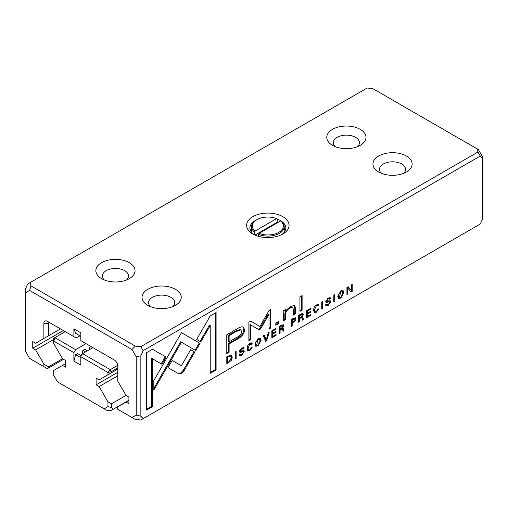 <?xml version="1.0" encoding="UTF-8"?>
<svg xmlns="http://www.w3.org/2000/svg" width="508" height="508" viewBox="0 0 508 508"><rect width="100%" height="100%" fill="white"/><g stroke="black" fill="none" stroke-linecap="round" stroke-linejoin="round"><path stroke-width="0.76" d="M80.816 357.651L75.629 354.654L77.572 353.53L81.363 355.714M85.477 351.961L82.88 350.463L84.823 349.339L87.42 350.837M92.729 347.777L90.341 346.151M80.816 356.654L80.816 365.157L73.889 361.156L73.889 352.654L53.689 341.147L53.689 343.465L62.509 358.75L65.519 360.483L65.519 367.151L62.509 365.411L53.689 370.503L53.689 375.323L57.429 381.813L104.203 408.819L107.95 406.654L107.95 401.834L99.13 386.556L96.114 384.816L96.114 378.149L99.13 379.889L107.95 374.796L107.95 372.478L80.816 356.654L82.55 353.651L110.261 369.653L117.723 365.341M82.55 353.651L92.939 347.656M65.234 331.654L54.839 337.655L75.622 349.65L86.011 343.656M62.509 365.411L65.519 363.677M107.95 401.834L111.411 403.835L111.411 407.486L113.144 409.315L110.839 410.642L106.655 410.229L104.203 408.819M111.411 403.835L126.009 395.408L128.899 397.072L128.899 403.739L126.009 402.076L117.761 406.832L117.761 409.308L132.017 417.538L136.239 415.1L136.239 356.864L132.017 349.548L29.623 290.43L25.4 292.868L25.4 351.111L29.623 358.426L43.872 366.649L43.872 364.173L35.63 349.891L32.741 348.228L32.741 341.56L35.63 343.224L43.872 338.468L43.872 323.323A4.896 2.826 60 0 1 47.339 321.323L76.2 337.985L79.953 335.82M113.144 409.315L128.899 400.215M99.13 386.556L117.761 375.793M96.114 384.816L117.761 372.32M117.761 367.983L111.411 371.653L111.411 372.796L117.761 369.125M111.411 372.796L107.95 374.796M75.622 349.65L73.889 352.654M75.629 354.654L73.889 361.156M82.88 350.463L81.585 355.327M90.132 346.272L89.186 349.822M107.81 372.237L110.261 369.653L111.411 371.653L107.95 372.478M53.689 341.147L53.689 338.322L54.839 337.655L53.829 341.071M111.411 407.486L107.95 406.654M277.863 222.555A16.326 9.43 0 0 0 277.203 222.275L277.203 218.942L276.612 218.611L255.054 231.064L254.47 232.067A16.326 9.43 180 0 1 251.53 226.67A16.326 9.43 180 0 1 256.311 220.002L256.889 219.672A15.513 8.954 0 0 0 255.054 231.064M276.612 218.611A15.513 8.954 0 0 0 256.889 219.672M280.657 220.948L259.093 233.394A15.513 8.954 0 0 0 278.822 232.334A15.513 8.954 0 0 0 280.657 220.948L281.241 221.272A16.326 9.43 180 0 1 284.182 226.67A16.326 9.43 180 0 1 275.406 235.026A16.326 9.43 180 0 1 258.509 234.398L259.093 233.394M251.53 226.67L251.53 232.004A16.326 9.43 0 0 0 251.536 232.334M284.175 232.334A16.326 9.43 0 0 0 284.182 232.004L284.182 226.67M258.509 236.341L258.509 234.398M254.47 232.067L254.47 234.848M277.203 222.275L255.003 235.09M25.4 292.868L25.4 289.096L27.711 283.997L30.016 282.664L30.975 285.883L135.28 346.1L140.856 346.653L477.984 152.013L477.025 148.793L372.72 88.576L367.144 88.024L30.016 282.664M265.678 341.351L266.668 340.779L269.183 332.334L268.211 332.892L266.211 339.954L264.344 335.121L263.334 335.705L265.678 341.351M249.841 350.615L252.292 347.193L251.295 347.77L249.841 349.809L248.628 349.974L247.999 348.069L249.841 344.132L251.327 344.475L252.279 343.929L251.835 342.951L249.923 343.338C248.044 344.475 247.085 346.246 247.04 348.653L247.834 350.952L249.841 350.615L249.085 350.183L247.498 350.653M249.777 343.427L251.327 344.475M328.187 304.552L326.936 304.851L326.638 304.108L325.679 304.66L326.111 305.886L328.219 305.365L330.759 301.771L330.39 300.838L326.707 300.926L328.206 298.914L329.629 299.161L330.53 298.533L330.162 297.694L328.295 298.094L325.749 301.536L326.479 302.527L327.984 302.171C329.159 301.638 329.775 301.708 329.825 302.393L328.187 304.552M328.866 301.447L329.825 302.393M328.143 298.183L329.629 299.161M325.958 300.546L326.879 301.352L325.971 300.507M316.376 312.204L318.827 308.781L317.83 309.359L316.376 311.398L315.163 311.563L314.535 309.658L316.376 305.714L317.862 306.064L318.814 305.511L318.37 304.54L316.459 304.927C314.579 306.057 313.62 307.829 313.576 310.242L314.369 312.534L316.376 312.204L315.627 311.772L314.039 312.236M316.313 305.016L317.862 306.064M340.805 298.094L343.872 292.729L343.059 290.487L340.805 290.868L337.737 296.272L338.557 298.469L340.805 298.094L340.055 297.663L338.22 298.177M333.788 302.031L334.683 301.517L334.683 294.513L333.788 295.027L333.788 302.031M152.533 349.244L146.628 352.654L146.628 410.045L152.489 406.66L152.489 358.781L161.957 364.255L166.103 357.073L152.533 349.244L165.354 356.641L161.207 363.817M241.694 354.495L240.436 354.787L240.138 354.044L239.179 354.603L239.611 355.829L241.719 355.308L244.259 351.707L243.897 350.774L240.208 350.869L241.706 348.85L243.129 349.104L244.037 348.475L243.662 347.631L241.795 348.037L239.255 351.479L239.979 352.463L241.484 352.114C242.665 351.574 243.275 351.65 243.326 352.336L241.694 354.495M242.373 351.39L243.326 352.336M241.643 348.12L243.129 349.104M239.459 350.482L240.379 351.295L239.471 350.444M242.132 326.784C240.697 326.917 238.722 327.774 236.201 329.343L226.784 334.778L226.784 353.549L229.108 352.209L229.108 343.948L236.29 339.801C241.871 336.893 244.615 333.502 244.507 329.635L243.395 327.063L242.132 326.784M306.451 310.813L306.451 317.811L310.699 315.36L310.699 314.522L307.353 316.459L307.353 314.077L310.49 312.268L310.49 311.436L307.353 313.252L307.353 311.118L310.629 309.226L310.629 308.4L306.451 310.813M346.92 287.452L346.92 294.45L347.751 293.973L347.751 288.03L351.091 292.043L352.196 291.401L352.196 284.404L351.384 284.874L351.384 290.582L348.196 286.709L346.92 287.452M480.289 224.003L482.6 218.904L482.6 158.452L480.289 156.013L143.161 350.653L140.856 355.759L140.856 416.204L143.161 418.643L480.289 224.003M321.742 308.991L322.637 308.47L322.637 301.466L321.742 301.987L321.742 308.991M302.222 316.789L303.003 317.335L302.038 316.84L303.27 314.477L302.889 313.5L301.041 313.938L298.666 315.309L298.666 322.307L299.568 321.793L299.568 318.63L300.698 317.976L302.057 317.9L302.457 320.116L303.422 319.564L302.711 316.808M301.104 317.202L302.057 317.9M231.07 354.933L226.803 356.8L226.803 363.798L231.407 360.312L232.239 357.257L231.394 355.067M195.84 350.526L200.044 343.389L181.464 332.645L153.816 380.587L153.816 390.157L181.458 342.221L195.84 350.526M181.458 332.651L199.295 342.951L195.091 350.095M258.032 345.885L261.093 340.519L260.28 338.277L258.032 338.658L254.959 344.062L255.778 346.259L258.032 345.885L257.283 345.453L255.448 345.967M275.812 323.05L275.812 325.241L278.352 323.78L278.352 321.583L275.812 323.05M299.93 296.818L299.93 311.321L302.108 310.064L302.108 295.567L299.93 296.818M271.831 330.803L271.831 337.801L276.079 335.35L276.079 334.518L272.726 336.448L272.726 334.067L275.863 332.257L275.863 331.426L272.726 333.242L272.726 331.108L276.003 329.216L276.003 328.39L271.831 330.803M283.204 310.864L283.381 320.872L285.604 319.589L285.604 314.014C285.744 311.76 287.185 309.791 289.935 308.108L292.665 307.48L293.357 309.435L293.357 315.112L295.529 313.861L295.529 307.88L294.615 305.486L290.455 306.457L285.515 311.283L285.382 309.613L283.204 310.864M268.992 314.42L268.243 313.988L259.988 328.2L259.118 329.216L258.255 329.197L259.867 329.648L260.737 328.632L268.992 314.42L268.992 329.025L270.84 327.958L270.84 309.499L268.992 310.566L259.874 326.555L250.749 321.1L248.882 322.18L248.882 340.639L250.73 339.566L250.73 324.936L259.118 329.711M216.091 312.547L210.236 315.925L196.666 339.433L200.812 341.827L210.229 325.507L210.229 373.323L216.091 369.938L216.091 312.547M295.846 318.859L295.434 317.792L293.649 318.205L291.306 319.557L291.306 326.561L292.202 326.041L292.202 322.967L293.211 322.383C294.964 321.412 295.846 320.237 295.846 318.859L295.091 318.427L294.888 319.545M178.657 373.742L181.375 373.45L184.131 370.58L194.793 352.095L190.652 349.701L181.394 365.754L172.149 360.49L168.008 367.665L178.657 373.742L168.008 367.659M235.242 358.927L236.137 358.407L236.137 351.409L235.242 351.923L235.242 358.927M282.753 328.028L283.534 328.574L282.575 328.079L283.807 325.717L283.42 324.739L281.572 325.177L279.203 326.542L279.203 333.546L280.099 333.026L280.099 329.87L281.229 329.216L282.594 329.14L282.994 331.356L283.953 330.803L283.242 328.047M281.635 328.441L282.594 329.14M126.009 395.408L117.761 381.127L117.761 365.982A4.896 2.826 60 0 0 114.3 359.981L80.816 340.652L80.816 332.816L73.889 328.822L73.889 336.652M477.025 148.793L478.377 149.574L482.6 156.889L482.6 158.452M43.872 364.173L48.489 366.84L62.509 358.75M48.489 366.84L48.489 367.983L63.5 359.321M35.63 349.891L53.689 339.465M32.741 348.228L63.335 330.562M43.872 323.323L48.489 323.323L49.644 322.656L47.339 321.323L49.644 322.656A1.632 0.94 -120 0 0 48.832 322.574A1.632 0.94 -120 0 0 48.489 323.323L48.489 335.801L60.452 328.892M48.489 335.801L43.872 338.468M126.009 402.076L128.899 400.406M143.161 418.643L140.856 419.976L135.28 419.424L132.017 417.538M282.861 216.668A21.228 12.256 180 0 1 282.861 234.004A21.228 12.256 180 0 1 252.844 234.004A21.228 12.256 180 0 1 252.844 216.668A21.228 12.256 180 0 1 282.861 216.668M175.489 289.325A19.596 11.309 180 0 1 175.489 305.327A19.596 11.309 180 0 1 147.784 305.327A19.596 11.309 180 0 1 147.784 289.325A19.596 11.309 180 0 1 175.489 289.325M129.311 262.668A19.596 11.309 180 0 1 129.311 278.663A19.596 11.309 180 0 1 101.6 278.663A19.596 11.309 180 0 1 101.6 262.668A19.596 11.309 180 0 1 129.311 262.668M406.4 156.013A19.596 11.309 180 0 1 406.4 172.009A19.596 11.309 180 0 1 378.689 172.009A19.596 11.309 180 0 1 378.689 156.013A19.596 11.309 180 0 1 406.4 156.013M360.216 129.35A19.596 11.309 180 0 1 360.216 145.352A19.596 11.309 180 0 1 332.511 145.352A19.596 11.309 180 0 1 332.511 129.35A19.596 11.309 180 0 1 360.216 129.35M73.889 328.822L75.629 333.318L80.816 336.315M357.435 146.679A13.062 7.544 0 0 0 359.423 142.684A13.062 7.544 0 0 0 355.6 137.351A13.062 7.544 0 0 0 337.128 137.351A13.062 7.544 0 0 0 333.299 142.684A13.062 7.544 0 0 0 335.286 146.679M403.619 173.342A13.062 7.544 0 0 0 405.606 169.348A13.062 7.544 0 0 0 401.784 164.014A13.062 7.544 0 0 0 383.311 164.014A13.062 7.544 0 0 0 379.482 169.348A13.062 7.544 0 0 0 381.47 173.342M126.53 279.997A13.062 7.544 0 0 0 128.518 275.996A13.062 7.544 0 0 0 124.689 270.662A13.062 7.544 0 0 0 106.216 270.662A13.062 7.544 0 0 0 102.394 275.996A13.062 7.544 0 0 0 104.381 279.997M172.714 306.661A13.062 7.544 0 0 0 174.701 302.66A13.062 7.544 0 0 0 170.872 297.326A13.062 7.544 0 0 0 152.4 297.326A13.062 7.544 0 0 0 148.577 302.66A13.062 7.544 0 0 0 150.565 306.661M251.53 228.352A17.958 10.37 0 0 0 250.355 230.334M285.356 230.334A17.958 10.37 0 0 0 284.182 228.352M281.61 234.671A17.958 10.37 0 0 0 285.814 228.003A17.958 10.37 0 0 0 280.556 220.669A17.958 10.37 0 0 0 277.203 219.151M255.759 220.339A17.958 10.37 0 0 0 249.892 228.003A17.958 10.37 0 0 0 254.095 234.671M48.489 367.983L47.339 368.649L43.872 366.649M480.289 156.013L477.984 152.013M140.856 346.653L143.161 350.653M140.856 416.204L136.239 415.1M136.239 356.864L140.856 355.759M135.28 346.1L132.017 349.548M29.623 290.43L30.975 285.883M321.888 301.904L321.742 308.121M321.888 308.038L322.637 308.47M302.419 313.411L302.311 315.055M299.555 317.767L298.812 318.199L298.666 321.443M301.308 317.468L299.942 317.544M302.254 316.903L302.673 319.132L302.298 319.348M299.568 317.773L298.812 317.341L298.812 315.239L301.352 314.09L302.311 315.125C302.292 314.338 301.815 314.268 300.882 314.916L299.568 315.671L299.568 317.773L300.882 317.011L302.311 315.125M298.812 321.354L299.568 321.793M298.812 318.199L299.568 318.63M302.673 319.132L303.422 319.564M301.555 316.56L302.038 316.84M298.812 315.239L299.568 315.671M227.673 362.433L226.803 362.934M230.981 354.914L231.489 356.826L231.254 358.477M227.038 356.66L227.698 357.048L227.698 362.445L226.949 362.014L226.949 356.711M228.975 355.543L230.657 356.032L227.698 357.048M227.698 362.445L229.14 361.613L231.292 357.803L230.657 356.032M347.751 288.03L347.002 287.598L346.92 293.586M347.002 293.535L347.751 293.973M351.447 284.836L351.447 290.97L350.603 291.459M351.447 290.97L352.196 291.401M347.929 286.868L351.384 290.582M199.295 342.951L200.044 343.389M185.604 335.032L184.855 334.601L185.598 335.045M181.458 342.221L180.702 341.789L153.816 388.423M259.867 338.131L260.344 340.087L260.039 342.1M257.95 338.709L259.493 339.204L258.026 339.433L256.559 345.307L258.026 345.084L260.128 341.052L259.493 339.204M256.559 345.307L255.81 344.875L255.238 342.144M307.321 316.446L306.451 316.948M309.975 314.941L310.699 315.36M307.315 313.233L306.597 313.646L306.597 316.027L307.353 316.459M306.597 313.646L307.353 314.077M309.772 311.849L310.49 312.268M306.597 310.725L306.597 312.814L307.353 313.252M306.635 310.706L307.353 311.118M309.912 308.813L310.629 309.226M242.989 326.885L243.757 329.197C243.859 333.07 241.122 336.461 235.541 339.363L228.352 343.516L228.352 351.777L226.784 352.685M229.108 341.782L228.352 341.351L228.352 335.197L235.248 331.216L240.176 329.406L240.925 329.838L235.998 331.654L229.108 335.629L229.108 341.782L235.998 337.801C239.713 336.042 241.554 333.953 241.516 331.546L240.925 329.838M228.352 351.777L229.108 352.209M228.352 343.516L229.108 343.948M228.352 335.197L229.108 335.629M277.603 322.015L277.603 323.342L275.812 324.377M277.603 323.342L278.352 323.78M239.649 354.33L240.436 354.787M241.173 354.749L239.319 355.492M243.415 350.672L243.326 352.298M243.199 347.529L243.281 348.145L242.703 348.482M243.281 348.145L244.037 348.577M242.576 351.898C242.526 351.212 241.916 351.142 240.735 351.682L239.23 352.031M301.358 295.999L301.358 309.632L299.93 310.452M301.358 309.632L302.108 310.064M152.489 358.781L151.733 358.35L151.733 406.229L146.628 409.181M151.733 406.229L152.489 406.66M165.354 356.641L166.103 357.073M272.701 336.436L271.831 336.937M275.355 334.931L276.079 335.35M272.694 333.223L271.977 333.635L271.977 336.017L272.726 336.448M271.977 333.635L272.726 334.067M275.146 331.845L275.863 332.257M271.977 330.721L271.977 332.81L272.726 333.242M272.009 330.695L272.726 331.108M275.285 328.803L276.003 329.216M333.934 294.945L333.788 301.168M333.934 301.079L334.683 301.517M342.64 290.341L343.122 292.297L342.811 294.31M340.728 290.919L342.265 291.414L340.798 291.643L339.338 297.517L340.798 297.294L342.9 293.262L342.265 291.414M339.338 297.517L338.582 297.085L338.01 294.354M285.496 311.277L284.855 313.582L284.855 319.157L283.381 320.008M284.855 319.157L285.604 319.589M292.665 307.48L291.916 307.048L289.185 307.677L286.087 310.356M294.202 305.327L294.78 307.448L294.78 313.423L293.357 314.249M294.78 313.423L295.529 313.861M284.696 310.007L284.766 310.852L285.515 311.283M313.855 308.254L314.414 311.125L315.163 311.563M317.919 304.425L318.059 305.079L317.436 305.441M318.059 305.079L318.814 305.511M259.988 328.2L260.737 328.632M270.091 309.931L270.091 327.527L268.992 328.162M270.091 327.527L270.84 327.958M250.736 321.113L259.874 326.555M258.255 329.197L249.98 324.504L249.98 339.134L248.882 339.769M249.98 339.134L250.73 339.566M249.98 324.504L250.73 324.936M326.149 304.394L326.936 304.851M327.673 304.813L325.819 305.556M329.914 300.736L329.825 302.362M329.692 297.593L329.781 298.209L329.203 298.539M329.781 298.209L330.53 298.641M329.07 301.962C329.025 301.276 328.409 301.2 327.235 301.739L325.73 302.095M210.229 325.507L209.48 325.069L200.063 341.389M215.341 312.979L215.341 369.507L210.229 372.459M215.341 369.507L216.091 369.938M294.977 317.703L295.091 318.427M291.452 319.475L291.452 321.666L292.202 322.104L291.452 322.536L291.306 325.691M293.389 318.357L294.665 318.776L292.202 319.843L292.202 322.104L293.503 321.354L294.894 319.43L294.665 318.776M291.452 325.609L292.202 326.041M291.452 322.536L292.202 322.967M291.503 319.443L292.202 319.843M247.32 346.672L247.872 349.542L248.628 349.974M251.384 342.843L251.524 343.497L250.901 343.853M251.524 343.497L252.279 343.929M190.652 349.701L194.043 351.663L183.382 370.148L180.626 373.018L177.908 373.31M183.382 370.148L184.131 370.58M194.043 351.663L194.793 352.095M266.065 339.871L265.392 340.652M265.919 340.347L266.668 340.779M263.868 335.401L265.462 339.522L266.211 339.954M235.388 351.841L235.242 358.064M235.388 357.975L236.137 358.407M282.956 324.65L282.842 326.288M280.092 329.006L279.349 329.438L279.203 332.683M281.845 328.708L280.479 328.784M282.785 328.143L283.204 330.371L282.829 330.587M280.099 329.013L279.349 328.581L279.349 326.479L281.889 325.33L282.842 326.365C282.823 325.577 282.346 325.507 281.413 326.149L280.099 326.911L280.099 329.013L281.413 328.251L282.842 326.365M279.349 332.594L280.099 333.026M279.349 329.438L280.099 329.87M283.204 330.371L283.953 330.803M282.086 327.8L282.575 328.079M279.349 326.479L280.099 326.911M302.52 314.046L303.27 314.477M299.955 317.551L300.698 317.976M300.133 314.477L300.882 314.916M228.206 362.153L228.93 362.572M230.797 359.962L231.407 360.312M231.489 356.826L232.239 357.257M228.314 355.924L228.981 356.311M179.578 343.732L180.334 344.17M257.404 339.071L258.026 339.433M235.541 339.363L236.29 339.801M243.757 329.197L244.507 329.635M235.248 331.216L235.998 331.654M240.97 354.87L241.719 355.308M243.51 351.276L244.259 351.707M241.09 348.494L241.706 348.85M243.281 348.037L244.037 348.475M240.735 351.682L241.484 352.114M340.176 291.281L340.798 291.643M284.855 313.582L285.604 314.014M289.185 307.677L289.935 308.108M294.78 307.448L295.529 307.88M313.785 309.226L314.535 309.658M315.792 305.378L316.376 305.714M327.463 304.933L328.219 305.365M330.003 301.333L330.759 301.771M327.59 298.558L328.206 298.914M329.781 298.101L330.53 298.533M327.235 301.739L327.984 302.171M292.462 321.951L293.211 322.383M292.805 318.694L293.503 319.094M247.25 347.637L247.999 348.069M249.257 343.789L249.841 344.132M283.058 325.285L283.807 325.717M280.486 328.79L281.229 329.216M280.664 325.717L281.413 326.149"/></g></svg>
